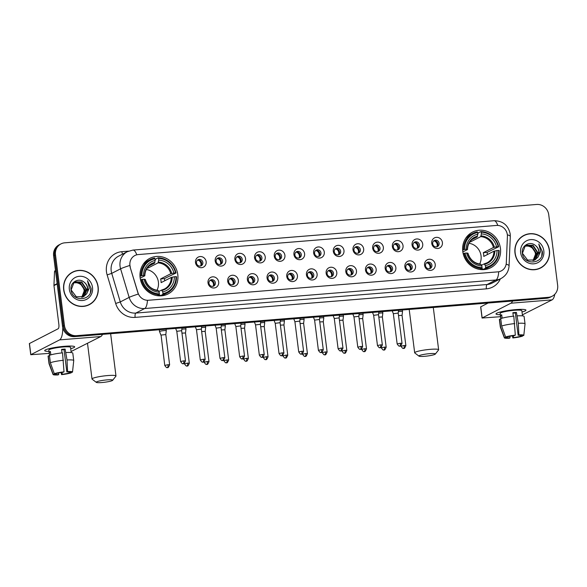 <?xml version="1.0" encoding="UTF-8"?>
<svg xmlns="http://www.w3.org/2000/svg" width="587" height="587" viewBox="0 0 587 587"><rect width="100%" height="100%" fill="white"/><g stroke="black" fill="none" stroke-linecap="round" stroke-linejoin="round"><path stroke-width="0.88" d="M462.776 251.449A20.002 18.725 62.8 0 0 490.739 267.716A20.002 18.725 62.8 0 0 500.447 248.389A20.002 18.725 62.8 0 0 472.484 232.122A20.002 18.725 62.8 0 0 462.776 251.449M140.117 277.673A20.002 18.725 62.8 0 0 168.08 293.94A20.002 18.725 62.8 0 0 177.788 274.613A20.002 18.725 62.8 0 0 149.824 258.346A20.002 18.725 62.8 0 0 140.117 277.673M218.672 281.987A5.665 5.298 -117.2 0 1 214.05 287.99A5.665 5.298 -117.2 0 1 208.011 282.853A5.665 5.298 -117.2 0 1 212.641 276.844A5.665 5.298 -117.2 0 1 218.672 281.987M208.965 283.286A3.397 3.177 62.8 0 0 213.712 286.045A3.397 3.177 62.8 0 0 215.363 282.765A3.397 3.177 62.8 0 0 210.608 279.999A3.397 3.177 62.8 0 0 208.965 283.286M238.359 280.388A5.665 5.298 -117.2 0 1 233.736 286.39A5.665 5.298 -117.2 0 1 227.697 281.254A5.665 5.298 -117.2 0 1 232.327 275.244A5.665 5.298 -117.2 0 1 238.359 280.388M228.651 281.687A3.397 3.177 62.8 0 0 233.399 284.446A3.397 3.177 62.8 0 0 235.049 281.166A3.397 3.177 62.8 0 0 230.295 278.399A3.397 3.177 62.8 0 0 228.651 281.687M258.045 278.781A5.665 5.298 -117.2 0 1 253.423 284.79A5.665 5.298 -117.2 0 1 247.384 279.654A5.665 5.298 -117.2 0 1 252.014 273.645A5.665 5.298 -117.2 0 1 258.045 278.781M248.338 280.08A3.397 3.177 62.8 0 0 253.085 282.846A3.397 3.177 62.8 0 0 254.736 279.566A3.397 3.177 62.8 0 0 249.981 276.8A3.397 3.177 62.8 0 0 248.338 280.08M277.732 277.181A5.665 5.298 -117.2 0 1 273.109 283.191A5.665 5.298 -117.2 0 1 267.07 278.047A5.665 5.298 -117.2 0 1 271.7 272.045A5.665 5.298 -117.2 0 1 277.732 277.181M268.024 278.48A3.397 3.177 62.8 0 0 272.772 281.246A3.397 3.177 62.8 0 0 274.423 277.967A3.397 3.177 62.8 0 0 269.668 275.2A3.397 3.177 62.8 0 0 268.024 278.48M297.418 275.582A5.665 5.298 -117.2 0 1 292.796 281.591A5.665 5.298 -117.2 0 1 286.757 276.448A5.665 5.298 -117.2 0 1 291.387 270.446A5.665 5.298 -117.2 0 1 297.418 275.582M287.711 276.881A3.397 3.177 62.8 0 0 292.458 279.647A3.397 3.177 62.8 0 0 294.109 276.36A3.397 3.177 62.8 0 0 289.354 273.601A3.397 3.177 62.8 0 0 287.711 276.881M317.105 273.982A5.665 5.298 -117.2 0 1 312.482 279.984A5.665 5.298 -117.2 0 1 306.443 274.848A5.665 5.298 -117.2 0 1 311.073 268.846A5.665 5.298 -117.2 0 1 317.105 273.982M307.397 275.281A3.397 3.177 62.8 0 0 312.145 278.047A3.397 3.177 62.8 0 0 313.796 274.76A3.397 3.177 62.8 0 0 309.041 272.001A3.397 3.177 62.8 0 0 307.397 275.281M336.791 272.383A5.665 5.298 -117.2 0 1 332.169 278.385A5.665 5.298 -117.2 0 1 326.13 273.248A5.665 5.298 -117.2 0 1 330.76 267.246A5.665 5.298 -117.2 0 1 336.791 272.383M327.084 273.681A3.397 3.177 62.8 0 0 331.831 276.448A3.397 3.177 62.8 0 0 333.482 273.16A3.397 3.177 62.8 0 0 328.735 270.402A3.397 3.177 62.8 0 0 327.084 273.681M356.478 270.783A5.665 5.298 -117.2 0 1 351.855 276.785A5.665 5.298 -117.2 0 1 345.816 271.649A5.665 5.298 -117.2 0 1 350.446 265.647A5.665 5.298 -117.2 0 1 356.478 270.783M346.77 272.082A3.397 3.177 62.8 0 0 351.518 274.848A3.397 3.177 62.8 0 0 353.169 271.561A3.397 3.177 62.8 0 0 348.421 268.802A3.397 3.177 62.8 0 0 346.77 272.082M376.164 269.184A5.665 5.298 -117.2 0 1 371.542 275.186A5.665 5.298 -117.2 0 1 365.503 270.049A5.665 5.298 -117.2 0 1 370.133 264.047A5.665 5.298 -117.2 0 1 376.164 269.184M366.457 270.482A3.397 3.177 62.8 0 0 371.204 273.241A3.397 3.177 62.8 0 0 372.855 269.961A3.397 3.177 62.8 0 0 368.108 267.202A3.397 3.177 62.8 0 0 366.457 270.482M395.851 267.584A5.665 5.298 -117.2 0 1 391.228 273.586A5.665 5.298 -117.2 0 1 385.189 268.45A5.665 5.298 -117.2 0 1 389.819 262.448A5.665 5.298 -117.2 0 1 395.851 267.584M386.143 268.883A3.397 3.177 62.8 0 0 390.891 271.642A3.397 3.177 62.8 0 0 392.542 268.362A3.397 3.177 62.8 0 0 387.794 265.603A3.397 3.177 62.8 0 0 386.143 268.883M415.537 265.984A5.665 5.298 -117.2 0 1 410.915 271.986A5.665 5.298 -117.2 0 1 404.876 266.85A5.665 5.298 -117.2 0 1 409.506 260.848A5.665 5.298 -117.2 0 1 415.537 265.984M405.83 267.283A3.397 3.177 62.8 0 0 410.577 270.042A3.397 3.177 62.8 0 0 412.228 266.762A3.397 3.177 62.8 0 0 407.481 263.996A3.397 3.177 62.8 0 0 405.83 267.283M435.224 264.385A5.665 5.298 -117.2 0 1 430.601 270.387A5.665 5.298 -117.2 0 1 424.562 265.251A5.665 5.298 -117.2 0 1 429.192 259.241A5.665 5.298 -117.2 0 1 435.224 264.385M425.516 265.684A3.397 3.177 62.8 0 0 430.264 268.442A3.397 3.177 62.8 0 0 431.915 265.163A3.397 3.177 62.8 0 0 427.167 262.396A3.397 3.177 62.8 0 0 425.516 265.684M206.162 261.692A5.665 5.298 -117.2 0 1 201.539 267.694A5.665 5.298 -117.2 0 1 195.508 262.558A5.665 5.298 -117.2 0 1 200.13 256.548A5.665 5.298 -117.2 0 1 206.162 261.692M196.454 262.991A3.397 3.177 62.8 0 0 201.202 265.75A3.397 3.177 62.8 0 0 202.853 262.47A3.397 3.177 62.8 0 0 198.105 259.703A3.397 3.177 62.8 0 0 196.454 262.991M225.848 260.092A5.665 5.298 -117.2 0 1 221.226 266.094A5.665 5.298 -117.2 0 1 215.194 260.958A5.665 5.298 -117.2 0 1 219.817 254.949A5.665 5.298 -117.2 0 1 225.848 260.092M216.141 261.391A3.397 3.177 62.8 0 0 220.888 264.15A3.397 3.177 62.8 0 0 222.539 260.87A3.397 3.177 62.8 0 0 217.792 258.104A3.397 3.177 62.8 0 0 216.141 261.391M245.535 258.493A5.665 5.298 -117.2 0 1 240.912 264.495A5.665 5.298 -117.2 0 1 234.881 259.359A5.665 5.298 -117.2 0 1 239.503 253.349A5.665 5.298 -117.2 0 1 245.535 258.493M235.827 259.792A3.397 3.177 62.8 0 0 240.575 262.55A3.397 3.177 62.8 0 0 242.226 259.271A3.397 3.177 62.8 0 0 237.478 256.504A3.397 3.177 62.8 0 0 235.827 259.792M265.221 256.886A5.665 5.298 -117.2 0 1 260.599 262.895A5.665 5.298 -117.2 0 1 254.567 257.759A5.665 5.298 -117.2 0 1 259.19 251.75A5.665 5.298 -117.2 0 1 265.221 256.886M255.514 258.185A3.397 3.177 62.8 0 0 260.261 260.951A3.397 3.177 62.8 0 0 261.912 257.671A3.397 3.177 62.8 0 0 257.165 254.905A3.397 3.177 62.8 0 0 255.514 258.185M284.915 255.286A5.665 5.298 -117.2 0 1 280.285 261.296A5.665 5.298 -117.2 0 1 274.254 256.152A5.665 5.298 -117.2 0 1 278.876 250.15A5.665 5.298 -117.2 0 1 284.915 255.286M275.2 256.585A3.397 3.177 62.8 0 0 279.948 259.351A3.397 3.177 62.8 0 0 281.599 256.071A3.397 3.177 62.8 0 0 276.851 253.305A3.397 3.177 62.8 0 0 275.2 256.585M304.602 253.687A5.665 5.298 -117.2 0 1 299.972 259.696A5.665 5.298 -117.2 0 1 293.94 254.553A5.665 5.298 -117.2 0 1 298.563 248.55A5.665 5.298 -117.2 0 1 304.602 253.687M294.887 254.985A3.397 3.177 62.8 0 0 299.634 257.752A3.397 3.177 62.8 0 0 301.285 254.465A3.397 3.177 62.8 0 0 296.538 251.706A3.397 3.177 62.8 0 0 294.887 254.985M324.288 252.087A5.665 5.298 -117.2 0 1 319.658 258.089A5.665 5.298 -117.2 0 1 313.627 252.953A5.665 5.298 -117.2 0 1 318.249 246.951A5.665 5.298 -117.2 0 1 324.288 252.087M314.573 253.386A3.397 3.177 62.8 0 0 319.321 256.152A3.397 3.177 62.8 0 0 320.972 252.865A3.397 3.177 62.8 0 0 316.224 250.106A3.397 3.177 62.8 0 0 314.573 253.386M343.975 250.488A5.665 5.298 -117.2 0 1 339.345 256.49A5.665 5.298 -117.2 0 1 333.313 251.353A5.665 5.298 -117.2 0 1 337.936 245.351A5.665 5.298 -117.2 0 1 343.975 250.488M334.26 251.786A3.397 3.177 62.8 0 0 339.007 254.553A3.397 3.177 62.8 0 0 340.658 251.265A3.397 3.177 62.8 0 0 335.911 248.506A3.397 3.177 62.8 0 0 334.26 251.786M363.661 248.888A5.665 5.298 -117.2 0 1 359.031 254.89A5.665 5.298 -117.2 0 1 353 249.754A5.665 5.298 -117.2 0 1 357.622 243.752A5.665 5.298 -117.2 0 1 363.661 248.888M353.946 250.187A3.397 3.177 62.8 0 0 358.694 252.953A3.397 3.177 62.8 0 0 360.345 249.666A3.397 3.177 62.8 0 0 355.597 246.907A3.397 3.177 62.8 0 0 353.946 250.187M383.348 247.288A5.665 5.298 -117.2 0 1 378.718 253.291A5.665 5.298 -117.2 0 1 372.686 248.154A5.665 5.298 -117.2 0 1 377.309 242.152A5.665 5.298 -117.2 0 1 383.348 247.288M373.633 248.587A3.397 3.177 62.8 0 0 378.38 251.346A3.397 3.177 62.8 0 0 380.031 248.066A3.397 3.177 62.8 0 0 375.284 245.307A3.397 3.177 62.8 0 0 373.633 248.587M403.034 245.689A5.665 5.298 -117.2 0 1 398.404 251.691A5.665 5.298 -117.2 0 1 392.373 246.555A5.665 5.298 -117.2 0 1 396.995 240.553A5.665 5.298 -117.2 0 1 403.034 245.689M393.319 246.988A3.397 3.177 62.8 0 0 398.067 249.746A3.397 3.177 62.8 0 0 399.718 246.467A3.397 3.177 62.8 0 0 394.97 243.708A3.397 3.177 62.8 0 0 393.319 246.988M422.721 244.089A5.665 5.298 -117.2 0 1 418.091 250.091A5.665 5.298 -117.2 0 1 412.059 244.955A5.665 5.298 -117.2 0 1 416.682 238.953A5.665 5.298 -117.2 0 1 422.721 244.089M413.006 245.388A3.397 3.177 62.8 0 0 417.753 248.147A3.397 3.177 62.8 0 0 419.404 244.867A3.397 3.177 62.8 0 0 414.657 242.101A3.397 3.177 62.8 0 0 413.006 245.388M442.407 242.49A5.665 5.298 -117.2 0 1 437.777 248.492A5.665 5.298 -117.2 0 1 431.746 243.356A5.665 5.298 -117.2 0 1 436.368 237.346A5.665 5.298 -117.2 0 1 442.407 242.49M432.692 243.788A3.397 3.177 62.8 0 0 437.44 246.547A3.397 3.177 62.8 0 0 439.091 243.267A3.397 3.177 62.8 0 0 434.343 240.501A3.397 3.177 62.8 0 0 432.692 243.788M210.029 280.395L210.087 280.366A3.397 3.177 -117.2 0 1 213.088 286.28M229.744 278.774A3.397 3.177 -117.2 0 1 232.775 284.68M249.431 277.174A3.397 3.177 -117.2 0 1 252.461 283.081M269.117 275.567A3.397 3.177 -117.2 0 1 272.148 281.481M288.804 273.968A3.397 3.177 -117.2 0 1 291.834 279.882M308.461 272.39L308.52 272.361A3.397 3.177 -117.2 0 1 311.521 278.282M328.177 270.768A3.397 3.177 -117.2 0 1 331.207 276.682M347.864 269.169A3.397 3.177 -117.2 0 1 350.894 275.083M367.55 267.569A3.397 3.177 -117.2 0 1 370.58 273.483M387.237 265.97A3.397 3.177 -117.2 0 1 390.267 271.884M406.894 264.392L406.952 264.363A3.397 3.177 -117.2 0 1 409.953 270.277M426.61 262.771A3.397 3.177 -117.2 0 1 429.64 268.677M197.518 260.1L197.577 260.07A3.397 3.177 -117.2 0 1 200.578 265.984M217.234 258.478A3.397 3.177 -117.2 0 1 220.264 264.385M236.921 256.879A3.397 3.177 -117.2 0 1 239.951 262.785M256.607 255.279A3.397 3.177 -117.2 0 1 259.637 261.186M276.294 253.672A3.397 3.177 -117.2 0 1 279.324 259.586M295.958 252.094L296.009 252.065A3.397 3.177 -117.2 0 1 299.01 257.987M315.667 250.473A3.397 3.177 -117.2 0 1 318.697 256.387M335.353 248.873A3.397 3.177 -117.2 0 1 338.383 254.787M355.04 247.274A3.397 3.177 -117.2 0 1 358.07 253.188M374.726 245.674A3.397 3.177 -117.2 0 1 377.757 251.588M394.391 244.097L394.442 244.067A3.397 3.177 -117.2 0 1 397.443 249.989M414.099 242.475A3.397 3.177 -117.2 0 1 417.13 248.382M433.786 240.875A3.397 3.177 -117.2 0 1 436.816 246.782M130.314 267.1A10.192 9.539 -117.2 0 1 129.947 265.368A10.192 9.539 -117.2 0 1 134.893 255.521A10.192 9.539 -117.2 0 1 138.275 254.56L496.47 225.445A10.192 9.539 -117.2 0 1 507.41 236.451L506.31 262.8A10.192 9.539 -117.2 0 1 501.291 270.893A10.192 9.539 -117.2 0 1 497.901 271.854L148.482 300.258A10.192 9.539 -117.2 0 1 137.982 292.744L130.138 267.188L129.771 263.923M63.69 289.802A18.307 17.133 62.8 0 0 89.283 304.69A18.307 17.133 62.8 0 0 98.161 287.006A18.307 17.133 62.8 0 0 72.575 272.119A18.307 17.133 62.8 0 0 63.69 289.802M88.806 304.924A18.307 17.133 62.8 0 0 91.168 303.325M514.99 253.122A18.307 17.133 62.8 0 0 540.583 268.01A18.307 17.133 62.8 0 0 549.461 250.319A18.307 17.133 62.8 0 0 523.875 235.431A18.307 17.133 62.8 0 0 514.99 253.122M540.106 268.244A18.307 17.133 62.8 0 0 542.469 266.637M60.997 243.884L59.104 244.852A11.322 10.595 62.8 0 0 53.615 255.793L62.53 326.357A11.322 10.595 62.8 0 0 74.593 336.637L546.504 298.277L547.451 297.792A11.322 10.595 62.8 0 0 551.215 296.721A11.322 10.595 62.8 0 1 547.451 297.792L75.54 336.153L547.451 297.792L548.397 297.308A11.322 10.595 62.8 0 0 552.154 296.237A11.322 10.595 62.8 0 0 557.65 285.297L548.735 214.732A11.322 10.595 62.8 0 0 536.665 204.459L64.753 242.82A11.322 10.595 62.8 0 0 60.997 243.884A11.322 10.595 62.8 0 0 55.501 254.824L64.416 325.389A11.322 10.595 62.8 0 0 76.486 335.669L548.397 297.308M62.53 326.357L63.469 325.873A11.322 10.595 62.8 0 0 75.54 336.153A11.322 10.595 62.8 0 1 63.469 325.873L54.562 255.308L63.469 325.873L64.416 325.389M60.05 244.368A11.322 10.595 62.8 0 0 54.562 255.308A11.322 10.595 62.8 0 1 60.05 244.368M506.148 264.201A13.207 2.407 2.4 0 1 509.068 265.852C508.658 271.524 505.957 275.758 500.975 278.554A15.093 14.132 -117.2 0 1 495.956 279.977A13.207 4.336 85.4 0 0 498.708 271.788L147.447 300.346A13.207 4.336 -94.6 0 1 144.695 308.527A15.093 14.132 -117.2 0 1 129.147 297.389A13.207 0.903 -16.7 0 1 138.283 294.058L130.138 267.188M526.084 234.697A18.307 17.133 62.8 0 0 523.406 235.68M74.784 271.385A18.307 17.133 62.8 0 0 72.106 272.368M546.504 298.277A11.322 10.595 62.8 0 0 550.268 297.205L552.154 296.237M72.656 272.287A18.116 16.957 62.8 0 0 63.873 289.787A18.116 16.957 62.8 0 0 89.195 304.521A18.116 16.957 62.8 0 0 97.985 287.014A18.116 16.957 62.8 0 0 72.656 272.287L71.717 272.772A18.116 16.957 62.8 0 0 69.743 273.968M73.58 282.817L76.596 282.758C80.705 283.565 83.222 286.14 84.161 290.47L84.102 293.838M74.255 282.296L80.258 282.736L84.946 289.809L81.938 297.271M74.087 282.42L79.883 282.934L84.565 290L81.725 297.323M86.582 293.904A8.526 7.983 62.8 0 0 87.779 288.356A8.526 7.983 62.8 0 0 84.205 282.237C78.717 277.181 69.904 282.34 71.02 289.567C71.922 302.518 92.218 301.138 91.095 288.371L87.485 280.703L89.371 288.056L86.582 293.904L83.523 296.662L76.317 296.773L71.13 289.963L73.977 282.494L74.989 281.863L81.762 281.973L86.443 289.039L82.752 297.007M74.798 281.965L81.388 282.164L86.069 289.23L82.554 297.081M84.205 282.237C86.172 283.873 87.287 285.95 87.566 288.466L84.22 296.186L83.332 296.751M69.339 289.347A12.305 11.52 62.8 0 0 82.459 300.515A12.305 11.52 62.8 0 0 92.511 287.461A12.305 11.52 62.8 0 0 79.399 276.294A12.305 11.52 62.8 0 0 69.339 289.347M76.596 282.758A8.526 7.983 62.8 0 0 73.536 282.853M86.12 305.908A18.116 16.957 62.8 0 0 88.248 305.005L89.195 304.521M87.485 280.703L90.853 287.828L90.42 292.385M48.992 351.415A15.093 1.922 -7.2 0 1 45.03 350.153A15.093 1.922 -7.2 0 1 64.416 346.308A15.093 1.922 -7.2 0 1 74.233 346.462A15.093 1.922 -7.2 0 1 70.711 348.671A15.093 1.922 -7.2 0 0 74.666 346.836A15.093 1.922 -7.2 0 0 64.416 346.308A15.093 1.922 -7.2 0 0 44.707 350.622A15.093 1.922 -7.2 0 0 48.992 351.415M62.765 327.671A15.093 4.953 85.4 0 1 59.566 339.895L30.759 354.717L49.242 353.381M102.505 334.363A15.093 4.953 85.4 0 1 100.788 336.549L71.071 351.54M30.759 354.717L29.35 343.571L58.157 328.757A3.771 1.24 -94.6 0 0 58.869 324.435L53.96 285.605A1.886 1.768 -117.2 0 1 53.953 285.275L54.51 271.935A1.886 1.768 -117.2 0 1 55.435 270.438L55.464 270.424M58.517 372.972L58.722 374.557A7.55 0.961 -7.2 0 1 55.295 374.19A7.55 0.961 -7.2 0 1 55.31 374.102L55.244 373.596M50.372 362.737L54.305 373.677L56.491 373.501A7.55 0.961 -7.2 0 1 63.293 372.209L64.02 371.842L62.516 352.838A12.452 1.585 -7.2 0 0 49.44 355.311L50.372 362.737A12.452 1.585 -7.2 0 1 63.455 360.271M62.009 352.89L61.569 349.375A10.948 1.394 -7.2 0 1 63.396 349.199A10.948 1.394 -7.2 0 1 65.12 349.082L67.006 359.978L67.578 371.549L66.845 371.923L64.034 349.639A7.55 0.961 172.8 0 0 62.332 349.749A7.55 0.961 172.8 0 0 61.62 349.808M49.484 355.296L48.831 350.101A10.948 1.394 -7.2 0 1 63.11 346.976A10.948 1.394 -7.2 0 1 70.543 347.357L71.203 352.552M66.067 352.552A12.452 1.585 -7.2 0 1 72.795 353.11L73.735 360.543A12.452 1.585 -7.2 0 1 73.735 360.587L72.517 372.048A9.81 1.247 -7.2 0 1 72.443 372.202L70.235 372.217M67.006 359.978A12.452 1.585 -7.2 0 1 73.735 360.543M54.305 373.677A9.81 1.247 -7.2 0 1 64.02 371.842M67.578 371.549A9.81 1.247 -7.2 0 1 72.517 372.048M68.943 371.923L69.075 372.987L71.262 372.811L71.313 372.29M71.262 372.811A9.81 1.247 -7.2 0 1 61.547 374.645L62.273 374.271L62.031 372.371M61.099 372.51L61.547 374.645M66.845 371.923A7.55 0.961 -7.2 0 1 70.271 372.297A7.55 0.961 -7.2 0 1 70.257 372.378M69.075 372.987A7.55 0.961 -7.2 0 1 62.273 374.271M50.834 354.864L50.409 351.481A10.948 1.394 -7.2 0 0 49.227 352.09L49.624 355.245M58.722 374.557L57.996 374.932A9.81 1.247 -7.2 0 1 53.057 374.506L49.029 363.705A12.452 1.585 -7.2 0 1 49.022 363.661L48.083 356.236A12.452 1.585 -7.2 0 1 48.259 355.92L49.191 363.346L53.124 374.279L55.31 374.102M49.499 355.817L48.259 355.92M49.227 352.09L50.475 351.987M64.034 349.639L65.12 349.082M523.956 235.6A18.116 16.957 62.8 0 0 515.173 253.107A18.116 16.957 62.8 0 0 540.495 267.841A18.116 16.957 62.8 0 0 549.285 250.333A18.116 16.957 62.8 0 0 523.956 235.6L523.017 236.084A18.116 16.957 62.8 0 0 521.043 237.287M524.881 246.136L527.896 246.078C532.005 246.885 534.522 249.453 535.461 253.789L535.403 257.15M525.556 245.615L531.558 246.056L536.247 253.129L533.238 260.584M525.387 245.733L531.184 246.247L535.865 253.32L533.025 260.635M537.883 257.216A8.526 7.983 62.8 0 0 539.079 251.676A8.526 7.983 62.8 0 0 535.505 245.557C530.017 240.494 521.205 245.652 522.32 252.887C523.222 265.83 543.525 264.458 542.395 251.691L538.785 244.016L540.671 251.375L537.883 257.216L534.823 259.975L527.618 260.092L522.43 253.276L525.277 245.814L526.29 245.183L533.062 245.285L537.743 252.359L534.053 260.32M526.099 245.278L532.688 245.476L537.369 252.549L533.854 260.393M535.505 245.557C537.472 247.186 538.587 249.262 538.866 251.779L535.52 259.505L534.632 260.07M520.64 252.659A12.305 11.52 62.8 0 0 533.759 263.827A12.305 11.52 62.8 0 0 543.811 250.781A12.305 11.52 62.8 0 0 530.699 239.613A12.305 11.52 62.8 0 0 520.64 252.659M527.896 246.078A8.526 7.983 62.8 0 0 524.837 246.173M537.421 269.228A18.116 16.957 62.8 0 0 539.548 268.325L540.495 267.841M538.785 244.016L542.153 251.148L541.72 255.697M101.867 382.541A8.306 1.057 172.8 0 0 112.653 380.31A8.306 1.057 172.8 0 0 107.061 379.877A8.306 1.057 172.8 0 0 96.312 382.372A8.306 1.057 172.8 0 0 101.867 382.541M96.312 382.372L92.137 379.187A12.078 1.534 -7.2 0 1 92.012 379.011A12.078 1.534 -7.2 0 1 107.773 375.555A12.078 1.534 -7.2 0 1 115.977 375.981A12.078 1.534 -7.2 0 1 115.903 376.186L112.653 380.31M156.971 290.257A13.963 13.068 62.8 0 0 158.395 282.105A13.963 13.068 62.8 0 0 146.332 269.521M162.951 293.581L162.804 294.447A18.718 17.522 62.8 0 0 167.258 292.92A18.718 17.522 62.8 0 0 176.489 276.697L176.005 276.638A17.962 16.818 62.8 0 1 162.951 293.581L162.731 291.864A16.231 15.189 62.8 0 0 174.361 276.77L171.257 277.431L161.109 282.64A13.963 13.068 62.8 0 0 160.992 280.777A13.963 13.068 62.8 0 0 160.64 278.928L170.788 273.718L173.891 273.058A16.231 15.189 62.8 0 0 158.725 260.136L158.505 258.419A17.962 16.818 62.8 0 1 175.535 272.918L176.019 272.984A18.718 17.522 62.8 0 0 158.174 257.796L158.505 258.419M158.82 291.475L161.491 290.103L162.731 291.864M155.137 260.188L155.65 259.094L158.174 257.796M176.019 272.984L164.397 278.62A17.926 16.781 -117.2 0 1 164.727 280.469A17.926 16.781 -117.2 0 1 164.756 280.769M162.804 294.447L160.28 295.745L159.987 295.063L158.49 295.826M160.28 295.745A18.718 17.522 62.8 0 0 164.727 294.219L167.258 292.92M157.367 295.701L159.253 294.74L159.393 293.867A17.962 16.818 62.8 0 1 142.362 279.368L141.416 279.551A18.718 17.522 62.8 0 0 159.253 294.74M141.416 279.551L140.542 279.992M175.535 272.918L173.891 273.058M174.361 276.77L176.005 276.638M142.362 279.368L144.006 279.236A16.231 15.189 62.8 0 0 159.18 292.15L159.393 293.867M158.725 260.136L158.057 262.873L147.902 268.083L147.799 267.29M159.18 292.15L158.431 290.726A14.514 13.589 62.8 0 1 145.099 279.375L144.006 279.236M161.491 290.103L161.983 290.44A14.514 13.589 62.8 0 0 172.204 277.174M158.431 290.726L157.94 290.396L158.431 290.726M139.992 276.323L141.893 275.655A17.962 16.818 62.8 0 1 154.953 258.713L154.623 258.082A18.718 17.522 62.8 0 0 150.169 259.608L147.645 260.907A18.718 17.522 62.8 0 0 143.213 264.223M150.169 259.608A18.718 17.522 62.8 0 0 140.946 275.839M154.953 258.713L155.173 260.43A16.231 15.189 62.8 0 0 143.544 275.523L141.893 275.655M149.12 265.926L154.498 263.167L155.173 260.43M143.544 275.523L144.732 275.839L140.183 278.172M154.851 262.404A14.514 13.589 62.8 0 0 144.629 275.663L144.732 275.839M147.22 268.061A13.963 13.068 -117.2 0 1 147.902 268.083M164.397 278.62L160.64 278.928M424.526 356.316A8.306 1.057 172.8 0 0 435.312 354.086A8.306 1.057 172.8 0 0 429.728 353.645A8.306 1.057 172.8 0 0 418.971 356.148A8.306 1.057 172.8 0 0 424.526 356.316M418.971 356.148L414.796 352.963A12.078 1.534 -7.2 0 1 414.671 352.78A12.078 1.534 -7.2 0 1 430.44 349.331A12.078 1.534 -7.2 0 1 438.636 349.757A12.078 1.534 -7.2 0 1 438.562 349.962L435.312 354.086M479.63 264.033A13.963 13.068 62.8 0 0 481.054 255.881A13.963 13.068 62.8 0 0 468.998 243.289M485.61 267.356L485.471 268.222A18.718 17.522 62.8 0 0 489.918 266.696A18.718 17.522 62.8 0 0 499.148 250.473L498.671 250.407A17.962 16.818 62.8 0 1 485.61 267.356L485.39 265.632A16.231 15.189 62.8 0 0 497.028 250.539L493.924 251.207L483.769 256.416A13.963 13.068 62.8 0 0 483.659 254.545A13.963 13.068 62.8 0 0 483.299 252.696L493.454 247.494L496.558 246.826A16.231 15.189 62.8 0 0 481.384 233.912L481.171 232.195A17.962 16.818 62.8 0 1 498.202 246.694L498.679 246.76A18.718 17.522 62.8 0 0 480.841 231.572L481.171 232.195M481.487 265.251L484.158 263.879L485.39 265.632M477.803 233.964L478.31 232.863L480.841 231.572M498.679 246.76L487.056 252.395A17.926 16.781 -117.2 0 1 487.386 254.244A17.926 16.781 -117.2 0 1 487.423 254.538M485.471 268.222L482.94 269.521L482.653 268.831L481.149 269.602M482.94 269.521A18.718 17.522 62.8 0 0 487.393 267.995L489.918 266.696M480.034 269.477L481.912 268.508L482.059 267.643A17.962 16.818 62.8 0 1 465.029 253.144L464.075 253.32A18.718 17.522 62.8 0 0 481.912 268.508M464.075 253.32L463.209 253.767M498.202 246.694L496.558 246.826M497.028 250.539L498.671 250.407M465.029 253.144L466.672 253.012A16.231 15.189 62.8 0 0 481.839 265.926L482.059 267.643M481.384 233.912L480.716 236.649L470.561 241.859L470.466 241.066M481.839 265.926L481.091 264.502A14.514 13.589 62.8 0 1 467.758 253.151L466.672 253.012M484.158 263.879L484.642 264.216A14.514 13.589 62.8 0 0 494.863 250.95M481.091 264.502L480.606 264.165L481.091 264.502M462.651 250.099L464.559 249.431A17.962 16.818 62.8 0 1 477.613 232.481L477.282 231.858A18.718 17.522 62.8 0 0 472.836 233.384L470.304 234.683A18.718 17.522 62.8 0 0 465.88 237.992M472.836 233.384A18.718 17.522 62.8 0 0 463.605 249.607M477.613 232.481L477.833 234.198A16.231 15.189 62.8 0 0 466.203 249.292L464.559 249.431M471.787 239.694L477.165 236.935L477.833 234.198M466.203 249.292L467.399 249.607L462.849 251.94M477.51 236.172A14.514 13.589 62.8 0 0 467.289 249.438L467.399 249.607M469.879 241.829A13.963 13.068 -117.2 0 1 470.561 241.859M487.056 252.395L483.299 252.696M200.659 265.918A4.153 3.889 62.8 0 0 197.65 260.048M166.084 329.197L166.275 330.738A3.397 0.433 172.8 0 0 166.275 330.738A3.397 0.433 172.8 0 0 163.971 330.62A3.397 0.433 172.8 0 0 159.708 331.428A3.397 0.433 172.8 0 0 159.539 331.596A3.397 0.433 172.8 0 0 159.539 331.604L160.948 335.199M167.963 364.718L169.628 364.806L165.813 334.575L161.065 335.067L164.764 365.422C167.354 369.267 167.2 366.904 167.398 367.557A2.451 0.807 85.4 0 0 167.5 367.528A2.451 0.807 -94.6 0 0 167.963 364.718L164.764 365.422M220.345 264.319A4.153 3.889 62.8 0 0 217.337 258.449M187.649 363.118L184.45 363.823C187.04 367.667 186.886 365.305 187.084 365.958A2.451 0.807 85.4 0 0 187.187 365.928A2.451 0.807 -94.6 0 0 187.649 363.118L189.315 363.206L185.499 332.976L185.962 329.153A3.397 0.433 172.8 0 0 185.962 329.138A3.397 0.433 172.8 0 0 183.658 329.021A3.397 0.433 172.8 0 0 181.838 329.234M185.499 332.976L181.963 333.137M240.032 262.712A4.153 3.889 62.8 0 0 237.023 256.849M205.457 325.998L205.648 327.539A3.397 0.433 172.8 0 0 205.648 327.539A3.397 0.433 172.8 0 0 203.344 327.421A3.397 0.433 172.8 0 0 201.524 327.634M205.186 331.384L201.649 331.538M259.718 261.112A4.153 3.889 62.8 0 0 256.71 255.25M227.022 359.919L223.823 360.616C226.413 364.468 226.259 362.106 226.457 362.759A2.451 0.807 85.4 0 0 226.56 362.722A2.451 0.807 -94.6 0 0 227.022 359.919L228.688 360.007L224.872 329.769L225.335 325.954A3.397 0.433 172.8 0 0 225.335 325.939A3.397 0.433 172.8 0 0 223.031 325.822A3.397 0.433 172.8 0 0 221.211 326.034M224.872 329.769L221.336 329.938M279.405 259.513A4.153 3.889 62.8 0 0 276.396 253.65M244.83 322.799L245.021 324.34A3.397 0.433 172.8 0 0 245.021 324.34A3.397 0.433 172.8 0 0 242.717 324.222A3.397 0.433 172.8 0 0 240.897 324.435M246.709 358.319L243.51 359.017C246.1 362.869 245.946 360.506 246.144 361.159A2.451 0.807 85.4 0 0 246.247 361.122A2.451 0.807 -94.6 0 0 246.709 358.319L248.374 358.408L244.559 328.17L241.022 328.338M299.091 257.913A4.153 3.889 62.8 0 0 296.083 252.05M264.517 321.199L264.708 322.74A3.397 0.433 172.8 0 0 264.708 322.74A3.397 0.433 172.8 0 0 262.404 322.623A3.397 0.433 172.8 0 0 260.584 322.835M264.708 322.755L264.245 326.577L260.709 326.739M318.778 256.314A4.153 3.889 62.8 0 0 315.769 250.451M286.082 355.12L282.883 355.817C285.473 359.67 285.326 357.307 285.517 357.953A2.451 0.807 85.4 0 0 285.62 357.923A2.451 0.807 -94.6 0 0 286.082 355.12L287.747 355.201L283.932 324.971L284.394 321.155A3.397 0.433 172.8 0 0 284.394 321.14A3.397 0.433 172.8 0 0 282.09 321.023A3.397 0.433 172.8 0 0 280.27 321.236M283.932 324.971L280.395 325.132M338.464 254.714A4.153 3.889 62.8 0 0 335.456 248.851M303.89 318L304.081 319.541A3.397 0.433 172.8 0 0 304.081 319.541A3.397 0.433 172.8 0 0 301.777 319.423A3.397 0.433 172.8 0 0 299.957 319.636M303.618 323.386L300.082 323.532M358.151 253.114A4.153 3.889 62.8 0 0 355.142 247.252M325.455 351.914L322.256 352.618C324.853 356.47 324.699 354.108 324.89 354.753A2.451 0.807 85.4 0 0 324.993 354.724A2.451 0.807 -94.6 0 0 325.455 351.914L327.12 352.002L323.305 321.771L323.767 317.956A3.397 0.433 172.8 0 0 323.767 317.941A3.397 0.433 172.8 0 0 321.463 317.816A3.397 0.433 172.8 0 0 319.644 318.037M323.305 321.771L319.768 321.933M377.837 251.515A4.153 3.889 62.8 0 0 374.829 245.652M343.263 314.793L343.454 316.342A3.397 0.433 172.8 0 0 343.454 316.342A3.397 0.433 172.8 0 0 341.15 316.217A3.397 0.433 172.8 0 0 339.33 316.437M345.141 350.314L341.942 351.019C344.54 354.871 344.386 352.501 344.576 353.154A2.451 0.807 85.4 0 0 344.679 353.125A2.451 0.807 -94.6 0 0 345.141 350.314L346.807 350.402L342.991 320.172L339.455 320.333M397.524 249.915A4.153 3.889 62.8 0 0 394.515 244.053M362.949 313.194L363.14 314.742A3.397 0.433 172.8 0 0 363.14 314.742A3.397 0.433 172.8 0 0 360.836 314.617A3.397 0.433 172.8 0 0 359.017 314.837M363.14 314.757L362.678 318.58L359.141 318.734M417.21 248.316A4.153 3.889 62.8 0 0 414.209 242.446M384.514 347.115L381.315 347.82C383.913 351.664 383.759 349.302 383.949 349.955A2.451 0.807 85.4 0 0 384.052 349.925A2.451 0.807 -94.6 0 0 384.514 347.115L386.18 347.203L382.364 316.973L382.827 313.15A3.397 0.433 172.8 0 0 382.827 313.142A3.397 0.433 172.8 0 0 380.523 313.018A3.397 0.433 172.8 0 0 378.703 313.238M382.364 316.973L378.828 317.134M436.904 246.716A4.153 3.889 62.8 0 0 433.896 240.846M402.322 309.995L402.521 311.536A3.397 0.433 172.8 0 0 402.521 311.536A3.397 0.433 172.8 0 0 400.209 311.418A3.397 0.433 172.8 0 0 398.39 311.631M404.201 345.516L401.002 346.22C403.599 350.065 403.445 347.702 403.636 348.355A2.451 0.807 85.4 0 0 403.739 348.326A2.451 0.807 -94.6 0 0 404.201 345.516L405.866 345.604L402.051 315.373L398.514 315.535M213.169 286.214A4.153 3.889 62.8 0 0 210.161 280.344M183.812 360.836L180.605 361.541C183.203 365.393 183.049 363.03 183.239 363.676A2.451 0.807 85.4 0 0 183.349 363.647A2.451 0.807 -94.6 0 0 183.812 360.836L185.477 360.924L181.654 330.694L176.79 331.317L175.66 328.419M232.856 284.614A4.153 3.889 62.8 0 0 229.847 278.744M203.498 359.237L200.292 359.941C202.889 363.793 202.735 361.431 202.926 362.076A2.451 0.807 85.4 0 0 203.036 362.047A2.451 0.807 -94.6 0 0 203.498 359.237L205.164 359.325L201.341 329.094L196.476 329.718L195.346 326.82M252.542 283.007A4.153 3.889 62.8 0 0 249.534 277.145M223.185 357.637L219.978 358.341C222.576 362.194 222.422 359.824 222.612 360.477A2.451 0.807 85.4 0 0 222.722 360.447A2.451 0.807 -94.6 0 0 223.185 357.637L224.85 357.725L221.028 327.495L216.163 328.118M272.229 281.408A4.153 3.889 62.8 0 0 269.22 275.545M242.871 356.038L239.665 356.742C242.262 360.587 242.108 358.224 242.299 358.877A2.451 0.807 85.4 0 0 242.409 358.848A2.451 0.807 -94.6 0 0 242.871 356.038L244.537 356.126L240.714 325.895L235.849 326.519L234.719 323.62M291.915 279.808A4.153 3.889 62.8 0 0 288.907 273.946M260.401 324.303L255.536 324.919L254.406 322.021M311.602 278.209A4.153 3.889 62.8 0 0 308.593 272.346M282.244 352.838L279.038 353.543C281.635 357.388 281.481 355.025 281.672 355.678A2.451 0.807 85.4 0 0 281.782 355.649A2.451 0.807 -94.6 0 0 282.244 352.838L283.91 352.926L280.087 322.696L275.222 323.32L274.092 320.421M331.288 276.609A4.153 3.889 62.8 0 0 328.28 270.746M301.931 351.239L298.724 351.943C301.322 355.788 301.168 353.425 301.358 354.078A2.451 0.807 85.4 0 0 301.469 354.049A2.451 0.807 -94.6 0 0 301.931 351.239L303.596 351.327L299.774 321.096L294.909 321.72L293.779 318.822M350.975 275.01A4.153 3.889 62.8 0 0 347.966 269.147M321.617 349.639L318.411 350.336C321.008 354.188 320.854 351.826 321.045 352.479A2.451 0.807 85.4 0 0 321.155 352.449A2.451 0.807 -94.6 0 0 321.617 349.639L323.283 349.727L319.46 319.497L314.595 320.12M370.661 273.41A4.153 3.889 62.8 0 0 367.653 267.547M341.304 348.04L338.097 348.737C340.695 352.589 340.541 350.226 340.731 350.879A2.451 0.807 85.4 0 0 340.842 350.843A2.451 0.807 -94.6 0 0 341.304 348.04L342.969 348.128L339.147 317.89L334.282 318.521L333.152 315.615M390.348 271.81A4.153 3.889 62.8 0 0 387.339 265.948M358.833 316.305L353.968 316.914L352.838 314.016M410.034 270.211A4.153 3.889 62.8 0 0 407.026 264.341M380.677 344.84L377.47 345.538C380.068 349.39 379.914 347.027 380.105 347.68A2.451 0.807 85.4 0 0 380.215 347.643A2.451 0.807 -94.6 0 0 380.677 344.84L382.342 344.921L378.52 314.691L373.655 315.314L372.525 312.416M429.721 268.611A4.153 3.889 62.8 0 0 426.712 262.741M400.363 343.241L397.157 343.938C399.754 347.79 399.6 345.427 399.791 346.073A2.451 0.807 85.4 0 0 399.901 346.044A2.451 0.807 -94.6 0 0 400.363 343.241L402.029 343.322L398.206 313.091L393.341 313.715L392.211 310.817M500.293 314.727A15.093 1.922 -7.2 0 1 496.331 313.465A15.093 1.922 -7.2 0 1 515.716 309.62A15.093 1.922 -7.2 0 1 525.534 309.782A15.093 1.922 -7.2 0 1 522.012 311.99A15.093 1.922 -7.2 0 0 525.967 310.156A15.093 1.922 -7.2 0 0 515.716 309.62A15.093 1.922 -7.2 0 0 496.008 313.942A15.093 1.922 -7.2 0 0 500.293 314.727M512.583 301.036A15.093 4.953 85.4 0 1 510.866 303.215L482.059 318.029L500.542 316.701M554.796 294.278A15.093 4.953 85.4 0 1 552.088 299.862L522.371 314.859M482.059 318.029L480.65 306.891L488.105 303.024M509.817 336.292L510.022 337.877A7.55 0.961 -7.2 0 1 506.596 337.503A7.55 0.961 -7.2 0 1 506.61 337.422L506.552 336.916M501.68 326.056L505.605 336.989L507.792 336.813A7.55 0.961 -7.2 0 1 514.594 335.529L515.32 335.155L513.816 316.158A12.452 1.585 -7.2 0 0 500.74 318.631L501.68 326.056A12.452 1.585 -7.2 0 1 514.755 323.584M513.309 316.21L512.869 312.688A10.948 1.394 -7.2 0 1 514.696 312.519A10.948 1.394 -7.2 0 1 516.421 312.401L518.306 323.298L518.879 334.869L518.152 335.243L515.335 312.959A7.55 0.961 172.8 0 0 513.632 313.062A7.55 0.961 172.8 0 0 512.921 313.128M500.784 318.609L500.131 313.421A10.948 1.394 -7.2 0 1 514.417 310.288A10.948 1.394 -7.2 0 1 521.843 310.677L522.503 315.865M517.367 315.865A12.452 1.585 -7.2 0 1 524.096 316.43L525.035 323.855A12.452 1.585 -7.2 0 1 525.035 323.907L523.817 335.368A9.81 1.247 -7.2 0 1 523.743 335.522L521.535 335.537M518.306 323.298A12.452 1.585 -7.2 0 1 525.035 323.855M505.605 336.989A9.81 1.247 -7.2 0 1 515.32 335.155M518.879 334.869A9.81 1.247 -7.2 0 1 523.817 335.368M520.243 335.243L520.375 336.3L522.562 336.124L522.613 335.61M522.562 336.124A9.81 1.247 -7.2 0 1 512.847 337.958L513.574 337.591L513.332 335.691M512.4 335.823L512.847 337.958M518.152 335.243A7.55 0.961 -7.2 0 1 521.572 335.61A7.55 0.961 -7.2 0 1 521.557 335.698M520.375 336.3A7.55 0.961 -7.2 0 1 513.574 337.591M502.134 318.176L501.709 314.793A10.948 1.394 -7.2 0 0 500.528 315.402L500.924 318.558M510.022 337.877L509.296 338.251A9.81 1.247 -7.2 0 1 504.358 337.826L500.329 327.025A12.452 1.585 -7.2 0 1 500.322 326.981L499.383 319.548A12.452 1.585 -7.2 0 1 499.559 319.233L500.491 326.666L504.424 337.598L506.61 337.422M500.799 319.13L499.559 319.233M500.528 315.402L501.775 315.3M515.335 312.959L516.421 312.401M500.359 278.869A18.872 17.661 -117.2 0 1 486.388 288.841L135.12 317.391A18.872 17.661 -117.2 0 1 115.683 303.472L120.284 301.931L129.147 297.389L120.599 268.817A15.093 14.132 -117.2 0 1 120.056 266.256A15.093 14.132 -117.2 0 1 127.379 251.669L118.515 256.211A15.093 14.132 62.8 0 0 111.192 270.798A15.093 14.132 62.8 0 0 111.735 273.366L120.284 301.931A15.093 14.132 62.8 0 0 135.832 313.069L487.1 284.519A15.093 14.132 62.8 0 0 492.111 283.095L500.975 278.554M129.808 265.463A13.207 0.903 -16.7 0 0 120.599 268.817L111.735 273.366L107.135 274.899A18.872 17.661 -117.2 0 1 121.883 251.684L128.524 251.141M497.791 225.437A13.207 4.336 -94.6 0 0 494.005 220.727L132.963 250.077A13.207 4.336 85.4 0 1 136.764 254.817M486.388 288.841A3.771 1.24 -94.6 0 1 487.1 284.519L495.956 279.977L144.695 308.527L135.832 313.069A3.771 1.24 -94.6 0 0 135.12 317.391M507.351 234.829A13.207 2.407 2.4 0 1 510.301 236.488L509.068 265.852M115.683 303.472L107.135 274.899M55.501 254.824L53.615 255.793M76.486 335.669L74.593 336.637M121.883 251.684A3.771 1.24 -94.6 0 0 122.566 254.142M100.788 336.549L59.566 339.895M57.174 283.954L53.96 285.605M29.445 343.483L30.854 354.621M53.953 285.275L57.13 283.646M55.582 271.385L54.51 271.935M161.601 290.081A13.963 13.068 62.8 0 0 164.367 289.061A13.963 13.068 62.8 0 0 171.257 277.431M171.734 273.461A14.514 13.589 62.8 0 0 158.402 262.11M170.788 273.718A13.963 13.068 62.8 0 0 158.057 262.873M154.498 263.167A13.963 13.068 62.8 0 0 151.622 264.209C147.315 266.593 145.048 270.438 144.828 275.751M484.26 263.857A13.963 13.068 62.8 0 0 487.034 262.829A13.963 13.068 62.8 0 0 493.924 251.207M494.393 247.237A14.514 13.589 62.8 0 0 481.069 235.886M493.454 247.494A13.963 13.068 62.8 0 0 480.716 236.649M477.165 236.935A13.963 13.068 62.8 0 0 474.289 237.984C469.974 240.362 467.714 244.207 467.494 249.519M207.336 361.519L204.137 362.216C206.727 366.068 206.573 363.705 206.771 364.358A2.451 0.807 85.4 0 0 206.873 364.329A2.451 0.807 -94.6 0 0 207.336 361.519L209.001 361.607L205.186 331.376L205.648 327.553M266.395 356.72L263.196 357.417C265.786 361.269 265.632 358.906 265.83 359.56A2.451 0.807 85.4 0 0 265.933 359.523A2.451 0.807 -94.6 0 0 266.395 356.72L268.061 356.801L264.245 326.57M305.768 353.513L302.569 354.218C305.159 358.07 305.013 355.707 305.203 356.353A2.451 0.807 85.4 0 0 305.306 356.324A2.451 0.807 -94.6 0 0 305.768 353.513L307.434 353.601L303.618 323.371L304.081 319.555M364.828 348.715L361.629 349.419C364.226 353.264 364.072 350.901 364.263 351.554A2.451 0.807 85.4 0 0 364.366 351.525A2.451 0.807 -94.6 0 0 364.828 348.715L366.493 348.803L362.678 318.572M262.558 354.438L259.351 355.142C261.949 358.987 261.795 356.625 261.985 357.278A2.451 0.807 85.4 0 0 262.096 357.248A2.451 0.807 -94.6 0 0 262.558 354.438L264.223 354.526L260.401 324.295L260.745 321.507M360.99 346.44L357.784 347.137C360.381 350.989 360.227 348.627 360.418 349.28A2.451 0.807 85.4 0 0 360.528 349.243A2.451 0.807 -94.6 0 0 360.99 346.44L362.656 346.521L358.833 316.29L359.178 313.502M552.088 299.862L510.866 303.215M480.746 306.796L482.154 317.941M510.301 236.488L510.191 233.956C508.32 225.269 502.927 220.859 494.005 220.727M132.963 250.077L127.379 251.669M110.635 333.702L115.977 375.981M164.367 289.061L161.55 290.088M158.05 290.367C151.666 289.618 147.418 285.979 145.297 279.456M159.745 295.885L160.222 295.643M87.507 343.358L92.012 379.011M433.294 307.478L438.636 349.757M487.034 262.829L484.209 263.857M480.709 264.143C474.333 263.394 470.084 259.755 467.964 253.232M482.404 269.66L482.888 269.411M409.198 309.437L414.671 352.78M165.813 334.575L166.275 330.752M159.304 329.747L159.539 331.596M169.628 364.806C167.5 369.707 167.647 366.618 167.398 367.557M185.771 327.597L185.962 329.138M184.45 363.823L184.384 363.287M189.315 363.206C187.187 368.108 187.334 365.019 187.084 365.958M204.137 362.216L204.071 361.687M209.001 361.607C206.873 366.508 207.02 363.419 206.771 364.358M225.144 324.398L225.335 325.939M223.823 360.616L223.757 360.088M228.688 360.007C226.56 364.909 226.707 361.819 226.457 362.759M244.559 328.177L245.021 324.354M243.51 359.017L243.444 358.488M248.374 358.408C246.247 363.309 246.393 360.22 246.144 361.159M263.196 357.417L263.13 356.889M268.061 356.801C265.933 361.709 266.08 358.62 265.83 359.56M284.203 319.599L284.394 321.14M282.883 355.817L282.817 355.289M287.747 355.201C285.62 360.11 285.766 357.021 285.517 357.953M302.569 354.218L302.503 353.69M307.434 353.601C305.306 358.503 305.453 355.421 305.203 356.353M323.576 316.4L323.767 317.941M322.256 352.618L322.19 352.09M327.12 352.002C324.993 356.903 325.139 353.822 324.89 354.753M342.991 320.179L343.454 316.356M341.942 351.019L341.876 350.483M346.807 350.402C344.679 355.304 344.826 352.222 344.576 353.154M361.629 349.419L361.563 348.883M366.493 348.803C364.366 353.704 364.512 350.622 364.263 351.554M382.636 311.594L382.827 313.142M381.315 347.82L381.249 347.284M386.18 347.203C384.052 352.105 384.199 349.016 383.949 349.955M402.051 315.373L402.521 311.55M401.002 346.22L400.936 345.684M405.866 345.604C403.739 350.505 403.885 347.416 403.636 348.355M181.654 330.701L181.999 327.906M180.605 361.541L176.79 331.31M185.477 360.924C183.342 365.826 183.496 362.744 183.239 363.676M201.341 329.102L201.686 326.306M200.292 359.941L196.476 329.711M205.164 359.325C203.029 364.226 203.183 361.144 202.926 362.076M221.028 327.502L221.372 324.706M219.978 358.341L216.163 328.111L215.033 325.22M224.85 357.725C222.722 362.627 222.869 359.545 222.612 360.477M240.714 325.902L241.059 323.107M239.665 356.742L235.849 326.511M244.537 356.126C242.409 361.027 242.556 357.945 242.299 358.877M259.351 355.142L255.536 324.912M264.223 354.526C262.096 359.427 262.242 356.338 261.985 357.278M280.087 322.696L280.432 319.9M279.038 353.543L275.222 323.312M283.91 352.926C281.782 357.828 281.929 354.739 281.672 355.678M299.774 321.096L300.118 318.301M298.724 351.943L294.909 321.705M303.596 351.327C301.469 356.228 301.615 353.139 301.358 354.078M319.46 319.497L319.805 316.701M318.411 350.336L314.595 320.106L313.465 317.222M323.283 349.727C321.155 354.629 321.302 351.54 321.045 352.479M339.147 317.897L339.491 315.102M338.097 348.737L334.282 318.506M342.969 348.128C340.842 353.029 340.988 349.94 340.731 350.879M357.784 347.137L353.968 316.907M362.656 346.521C360.528 351.43 360.675 348.34 360.418 349.28M378.52 314.698L378.864 311.902M377.47 345.538L373.655 315.307M382.342 344.921C380.215 349.83 380.361 346.741 380.105 347.68M398.206 313.098L398.551 310.303M397.157 343.938L393.341 313.707M402.029 343.322C399.901 348.23 400.048 345.141 399.791 346.073"/></g></svg>
